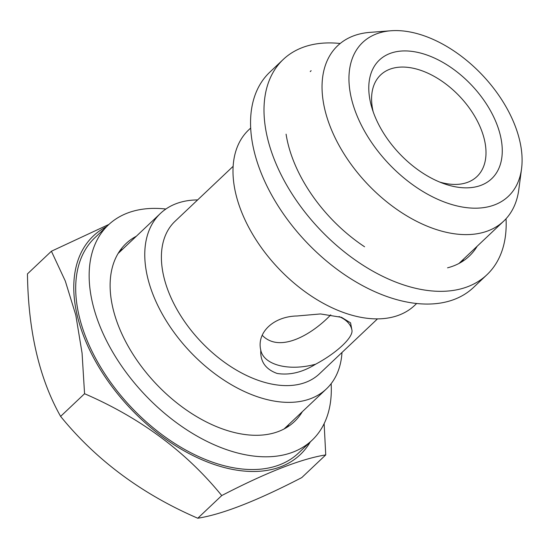 <?xml version="1.0" encoding="UTF-8"?>
<svg xmlns="http://www.w3.org/2000/svg" width="549" height="549" viewBox="0 0 549 549"><rect width="100%" height="100%" fill="white"/><g stroke="black" fill="none" stroke-linecap="round" stroke-linejoin="round"><path stroke-width="0.82" d="M325.742 454.915L301.785 477.589C256.953 500.812 222.283 514.358 197.777 518.235C141.917 494.086 96.199 460.137 60.61 416.389C39.302 378.597 28.246 331.102 27.45 273.896L51.407 251.229L65.31 281.061L75.796 315.085L82.069 353.096L84.567 393.722C140.427 417.871 186.145 451.82 221.734 495.569C266.567 472.346 301.236 458.792 325.742 454.915L324.136 423.656M60.61 416.389L84.567 393.722M351.888 329.908L350.557 322.846L341.512 317.329L320.492 313.946L297.009 315.984C273.443 316.43 256.445 332.605 260.796 350.255C260.151 361.537 265.592 369.264 277.101 373.45C289.652 375.447 302.513 372.359 315.668 364.179C336.736 353 353.776 337.004 351.888 329.908A46.672 25.666 166.9 0 0 351.799 329.503A46.672 25.666 166.9 0 0 339.042 316.547M260.796 350.255A46.672 25.666 166.9 0 0 260.878 350.66A46.672 25.666 166.9 0 0 315.668 364.179M330.752 314.838C312.861 333.771 280.017 353.824 262.223 335.288M521.55 168.763L518.791 189.673A120.766 73.491 -133.4 0 1 503.735 221.103A120.766 73.491 -133.4 0 1 404.139 214.234A120.766 73.491 -133.4 0 1 324.72 109.025A120.766 73.491 -133.4 0 1 337.717 45.663A120.766 73.491 -133.4 0 1 369.93 32.37L390.957 30.765A105.95 64.473 -133.4 0 1 482.351 75.069A105.95 64.473 -133.4 0 1 521.55 168.763A105.95 64.473 -133.4 0 1 440.758 200.598A105.95 64.473 -133.4 0 1 351.298 98.01A105.95 64.473 -133.4 0 1 390.957 30.765M416.684 303.48L414.687 305.368A120.766 73.491 -133.4 0 1 315.092 298.498A120.766 73.491 -133.4 0 1 235.672 193.289A120.766 73.491 -133.4 0 1 248.67 129.935L250.667 128.047M377.499 318.873L319.394 373.862A105.017 63.904 -133.4 0 1 232.79 367.885A105.017 63.904 -133.4 0 1 163.726 276.401A105.017 63.904 -133.4 0 1 175.028 221.309L233.133 166.32M341.993 352.472A120.766 73.491 -133.4 0 1 326.463 388.857A120.766 73.491 -133.4 0 1 226.867 381.987A120.766 73.491 -133.4 0 1 147.448 276.778A120.766 73.491 -133.4 0 1 160.445 213.424A120.766 73.491 -133.4 0 1 197.626 199.918M108.942 224.411L51.407 251.229M310.302 441.904A150.522 91.601 -133.4 0 1 186.859 452.369A150.522 91.601 -133.4 0 1 77.114 314.954A150.522 91.601 -133.4 0 1 106.588 226.634M500.455 135.857A81.677 49.705 46.6 0 0 417.837 52.409A81.677 49.705 46.6 0 0 371.803 107.508A81.677 49.705 46.6 0 0 443.866 183.661A81.677 49.705 46.6 0 0 500.455 135.857M439.742 182.069A70.011 42.602 46.6 0 0 476.916 176.6A70.011 42.602 46.6 0 0 484.451 139.871A70.011 42.602 46.6 0 0 438.411 78.878A70.011 42.602 46.6 0 0 380.677 74.897A70.011 42.602 46.6 0 0 373.162 111.715M197.777 518.235L221.734 495.569M340.188 43.495A148.189 90.18 46.6 0 0 283.222 59.477L269.772 72.207A148.189 90.18 46.6 0 0 306.129 241.828A148.189 90.18 46.6 0 0 473.485 287.477L486.936 274.747A148.189 90.18 46.6 0 0 506.041 218.756M283.222 59.477A148.189 90.18 46.6 0 0 319.58 229.098A148.189 90.18 46.6 0 0 486.936 274.747M461.915 261.777A122.516 74.554 46.6 0 0 463.761 258.929M447.552 267.823A122.516 74.554 46.6 0 0 469.292 256.102A122.516 74.554 46.6 0 0 477.211 246.199M286.084 134.162A122.516 74.554 46.6 0 0 364.584 246.769M311.194 70.766A122.516 74.554 46.6 0 0 310.459 71.157L310.274 71.631M122.887 248.965A122.516 74.554 46.6 0 0 119.936 250.653M287.058 427.252A122.516 74.554 46.6 0 0 288.904 424.404M136.337 236.235A122.516 74.554 46.6 0 0 126.009 243.598A122.516 74.554 46.6 0 0 156.067 383.833A122.516 74.554 46.6 0 0 294.436 421.577A122.516 74.554 46.6 0 0 302.355 411.675M165.88 209.025A148.189 90.18 46.6 0 0 108.366 224.953A148.189 90.18 46.6 0 0 144.723 394.566A148.189 90.18 46.6 0 0 312.079 440.223A148.189 90.18 46.6 0 0 331.15 383.669M108.366 224.953L94.915 237.683A148.189 90.18 46.6 0 0 131.273 407.296A148.189 90.18 46.6 0 0 298.629 452.952L312.079 440.223M458.971 263.465L503.735 221.103M284.114 428.934L326.463 388.857M118.09 253.501L160.445 213.424"/></g></svg>

